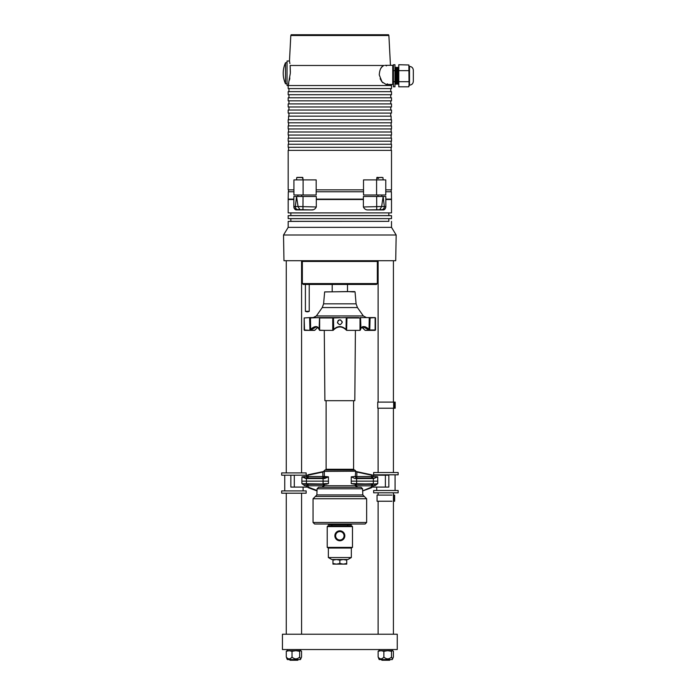 <?xml version="1.0" encoding="UTF-8"?>
<svg xmlns="http://www.w3.org/2000/svg" width="695" height="695" viewBox="0 0 695 695"><rect width="100%" height="100%" fill="white"/><g stroke="black" fill="none" stroke-linecap="round" stroke-linejoin="round"><path stroke-width="1.04" d="M305.4 284.446L305.4 311.334L309.232 311.334L309.232 284.446M302.342 261.442L302.342 283.577L377.35 283.577L377.35 261.442L302.342 261.442L301.578 260.712L301.578 472.921M353.964 291.935L347.5 291.561L347.5 284.446L376.429 284.446L303.263 284.446L376.429 284.446L377.35 283.577M391.511 227.343L288.182 227.343L283.525 234.997L396.167 234.997L391.511 227.343M396.167 234.997L395.716 260.712L283.968 260.712L283.525 234.997M307.32 311.794L309.232 311.334A4.213 4.213 0 0 1 305.4 311.334M288.564 119.749L288.564 116.152L391.129 116.152L391.129 119.749M380.738 68.527L381.816 67.05M381.824 67.041L383.24 65.851M290.362 72.315L290.128 65.478C289.294 59.57 289.294 59.57 290.128 65.478L384.04 65.478C381.208 66.425 379.618 69.57 379.262 74.895L382.007 81.854L386.064 84.46L392.762 84.46L391.45 84.46L391.511 85.537L288.182 85.537L288.182 88.595L391.511 88.595L391.511 85.537M385.855 65.512L386.472 65.886M384.943 65.33L392.762 65.33L392.762 84.46M285.506 73.27L285.506 62.741A25.263 25.263 0 0 0 285.089 63.705L285.098 63.705A25.255 25.255 0 0 0 285.098 82.835L285.089 82.835A25.263 25.263 0 0 0 285.506 83.791L285.506 73.27M289.893 63.575L289.467 61.004L287.035 61.004L287.035 85.537L288.182 85.537L290.319 73.27L290.128 65.478M388.583 35.515L388.583 34.75L291.109 34.75L291.109 35.515M391.511 91.653L288.182 91.653L288.182 94.72L391.511 94.72L391.511 91.653M391.511 97.778L288.182 97.778L288.182 100.844L391.511 100.844L391.511 97.778M391.511 103.903L288.182 103.903L288.182 106.969L391.511 106.969L391.511 103.903M391.511 110.027L288.182 110.027L288.182 113.085L391.511 113.085L391.511 110.027M390.451 65.33L388.887 35.515L290.805 35.515L289.467 61.004M387.523 83.878L386.272 84.451M382.832 82.766L382.363 82.271M382.285 82.192L381.034 80.464M380.521 79.525L380.156 78.7M288.451 84.59L288.746 83.452M289.494 80.047L289.85 77.97M409.051 82.792L409.051 81.167M409.112 85.998L409.051 84.807L408.73 86.814L398.782 86.814L398.782 64.739L408.86 64.974L409.068 85.528M409.068 78.544L409.051 83.695M413.325 72.801L413.325 81.324C413.099 83.652 411.822 84.92 409.494 85.155L409.494 66.399C411.822 66.624 413.099 67.901 413.325 70.23L413.325 78.743M398.4 67.354L398.4 84.191L398.018 83.426L397.636 84.191L397.636 67.354L398.018 83.426M397.636 67.354L396.871 84.191L396.871 67.354L398.018 68.119M396.871 67.354L396.107 84.191L396.107 67.354L397.253 68.119M396.107 67.354L395.333 84.191L395.333 67.354L396.489 68.119M393.04 67.354L392.762 83.635M394.951 64.739L394.951 86.814L393.422 86.814L393.422 64.739L394.951 64.739M394.951 81.689L393.422 81.689M394.951 70.655L393.422 70.655M409.051 84.807L408.73 86.814M409.068 66.199L409.051 67.05M409.112 72.41L409.068 73.8M409.051 73.018L409.051 69.387M409.051 77.371L409.112 82.505M409.051 80.941L409.051 79.326M408.73 81.689L398.782 81.689M408.73 70.655L398.782 70.655M339.846 147.305L391.511 147.305L391.511 144.239L288.182 144.239L288.182 147.305L339.846 147.305M339.846 141.181L391.511 141.181L391.511 138.114L288.182 138.114L288.182 141.181L339.846 141.181M339.846 135.056L391.511 135.056L391.511 131.998L288.182 131.998L288.182 135.056L339.846 135.056M339.846 128.931L391.511 128.931L391.511 125.873L288.182 125.873L288.182 128.931L339.846 128.931M339.846 122.807L391.511 122.807L391.511 119.749L288.182 119.749L288.182 122.807L339.846 122.807M293.924 189.857L288.182 189.857L288.182 150.363L391.511 150.363L391.511 189.857L385.768 189.857M363.537 189.857L363.537 194.982L376.586 194.982L376.586 179.909L363.511 179.909L363.511 189.857L316.182 189.857L316.182 179.909L293.924 179.909L293.924 194.982L316.156 194.982L316.182 189.857M376.586 194.982L385.768 194.982L385.768 179.909L376.586 179.909M385.829 199.535L391.511 199.535L391.511 212.887L290.858 212.931L290.858 215.606L288.182 215.659L288.182 218.621L391.511 218.621L391.511 215.659L288.182 215.659M391.511 212.887L288.182 212.887L288.182 199.535L293.855 199.535M388.835 212.931L388.835 215.606L290.858 215.606M391.511 218.621L290.858 218.673L290.858 221.349L288.182 221.392L288.182 227.343M388.835 218.673L388.835 221.349L290.858 221.349M388.835 221.349L288.182 221.392M363.389 206.988L381.633 206.519L383.145 196.477L384.361 206.519L385.829 206.988C385.325 209.134 384.344 210.107 382.902 209.916L368.393 209.916C366.126 210.107 364.458 209.134 363.389 206.988L363.389 199.535L316.303 199.535L316.303 196.477L296.548 196.477L298.059 206.519L316.303 206.988L316.303 199.535M382.997 209.916L383.883 209.751M295.323 206.519L293.855 206.597L293.855 196.477L296.548 196.477L295.323 206.571C295.471 208.335 296.252 209.334 297.651 209.577L296.782 209.916C295.349 210.107 294.367 209.134 293.855 206.988L295.323 206.519M382.902 209.916L382.893 209.655A3.058 3.058 180 0 0 385.829 206.597L385.829 196.477L363.389 196.477L363.389 199.535M316.303 206.988C315.235 209.134 313.567 210.107 311.299 209.916L296.782 209.916M293.855 206.988L293.889 207.431M294.098 208.161L294.915 209.256M311.395 209.916L312.767 209.768M382.893 209.655L368.393 209.916M381.633 206.519L384.361 206.519M311.299 209.916L297.651 209.577M295.323 206.571L298.059 206.519M376.647 196.477L376.751 209.655M381.625 206.571L379.861 209.577M384.37 206.571C384.213 208.335 383.44 209.334 382.041 209.577M293.855 206.597A3.058 3.058 -0 0 0 296.8 209.655M298.068 206.571L299.832 209.577M303.046 196.477L302.942 209.655M316.156 191.768L363.537 191.768M385.768 191.768L391.398 191.768L391.511 199.118L385.829 199.118M316.303 199.118L363.389 199.118M293.924 191.768L288.295 191.768L288.182 199.118L293.855 199.118M346.24 317.58L332.757 317.963L346.24 317.58L346.032 329.482L346.614 329.986L346.935 317.963L360.045 317.963L346.857 317.58L358.768 317.58M337.648 323.14L337.475 322.254C339.056 325.312 340.637 325.312 342.218 322.254L342.175 322.706M337.979 320.786L338.5 320.299M338.925 320.065L339.386 319.926M347.5 291.561L325.729 291.935M339.846 317.58L313.237 317.58L316.364 315.947L363.329 315.947L366.456 317.58M340.315 324.574L339.846 324.626M360.219 330.212L360.566 329.482C361.834 325.634 364.753 325.634 369.314 329.482L369.862 329.986L375.509 329.986L368.88 330.368L375.144 330.368L369.61 330.368L363.389 326.919L365.561 326.919L363.389 326.919L361.096 327.997M368.88 330.368L365.179 330.368L369.862 329.986L365.179 330.368L361.887 327.319L363.511 328.318M346.857 330.368L360.001 330.368L346.64 330.368L360.001 330.368L360.045 317.963L360.566 317.963L360.957 328.396M346.18 330.012L345.954 329.734C341.862 326.051 337.787 326.051 333.739 329.734L333.053 330.368L319.691 330.368L333.053 330.368L333.652 329.482C337.77 325.634 341.897 325.634 346.032 329.482L345.954 329.734M339.064 326.954L340.611 326.954M342.001 327.215L342.583 327.397M343.287 327.692L344.373 328.318M355.414 330.368L354.806 400.685L324.886 400.685L324.278 330.368L319.457 330.203M314.131 326.919L316.303 326.919L310.083 330.368L314.514 330.368L304.549 330.368L310.813 330.368M304.549 330.368L304.167 317.963L304.167 329.986L310.083 330.368L304.184 329.986L304.167 317.963L309.935 317.58L304.184 317.963M314.905 330.212L311.056 330.212M315.035 330.012L317.806 327.319L315.035 330.012M336.406 327.692L337.848 327.171M342.114 321.542L342.218 322.254C340.637 319.187 339.056 319.187 337.475 322.254M340.333 319.926L340.767 320.065M332.836 317.58L309.935 317.58L319.856 317.58L309.623 317.963L309.935 330.368M375.126 330.368L375.144 317.58L360.192 317.58L369.757 317.58M365.561 326.919L365.04 326.746M363.042 326.589L362.512 326.737M310.3 330.212L309.831 329.986L310.378 329.482C314.931 325.634 317.85 325.634 319.127 329.482L319.648 329.986L319.648 317.963L332.757 317.963L332.757 329.986L333.365 330.212M318.597 327.997L316.303 326.919C317.884 326.998 318.831 327.875 319.127 329.56L319.222 329.691M319.474 330.212L319.3 329.734M369.028 329.734L369.236 317.58M360.47 329.691L360.566 329.56C361.044 327.762 361.982 326.885 363.389 326.919M310.457 317.58L310.665 329.734M319.5 317.58L319.127 329.56L317.806 327.319M333.739 329.734L333.452 317.58M300.431 649.538L300.431 650.685L286.827 650.798M287.417 650.685L287.417 649.538M301.013 650.798L301.56 651.302L301.56 657.036L300.466 659.564L287.374 659.564L286.827 658.573M300.614 658.947L299.658 657.036C297.104 659.468 294.558 659.468 292.022 657.036C290.102 659.468 288.19 659.468 286.279 657.036L287.235 658.947M301.56 651.302L300.614 650.685L295.844 650.685L299.658 651.302L299.658 657.036M287.235 650.685L286.279 651.302L286.279 657.036M286.279 651.302L289.155 650.685L292.022 651.302L292.022 657.036M292.022 651.302L295.844 650.685M300.614 650.685L299.658 651.302M392.866 650.798L393.405 651.302L393.405 657.036L392.31 659.564L379.227 659.564L378.679 658.573M392.458 658.947L391.511 657.036C388.957 659.468 386.411 659.468 383.866 657.036C381.946 659.468 380.035 659.468 378.132 657.036L379.079 658.947M393.405 651.302L392.458 650.685L378.679 650.798M379.079 650.685L378.132 651.302L378.132 657.036M378.132 651.302L380.999 650.685L383.866 651.302L383.866 657.036M383.866 651.302L387.688 650.685L391.511 651.302L391.511 657.036M392.458 650.685L391.511 651.302M392.275 649.538L392.275 650.685L387.688 650.685M379.262 650.685L379.262 649.538M383.145 179.909L382.936 177.52L378.636 177.52L378.593 178.38L377.828 178.38L377.863 177.52L376.855 177.52L376.647 179.909M378.636 177.52L381.842 177.381M376.855 177.52L377.863 177.52M377.003 177.381L377.95 177.381M303.046 179.909L302.838 177.52L302.629 178.38L302.064 177.52L296.748 177.52L296.539 179.909M297.156 177.381L302.064 177.52M302.438 177.381L297.66 177.381L302.568 177.52M306.165 475.215L306.165 472.921L281.675 472.921L281.675 475.215L308.085 475.189L308.067 476.518L322.88 476.518L322.819 472.053L308.085 475.189L308.085 474.728L324.079 471.436L322.741 471.697L324.296 471.731L324.357 476.44L328.422 476.839L328.466 483.607L323.036 483.746L323.123 481.149L328.527 481.149M306.165 490.905L281.675 490.905L281.675 493.198L306.165 493.198L306.165 490.905M398.139 472.522L373.649 472.522L373.649 474.815L398.139 474.815L398.139 472.522M398.139 490.514L373.649 490.514L373.649 492.807L398.139 492.807L398.139 490.514M351.331 524.699L328.361 524.699L351.331 524.699L351.331 524.013M344.824 535.793A4.978 4.978 0 0 1 339.846 540.771A4.978 4.978 0 0 1 334.868 535.793A4.978 4.978 0 0 1 339.846 530.824A4.978 4.978 0 0 1 344.824 535.793M344.06 535.793A4.213 4.213 0 0 1 339.846 540.006A4.213 4.213 0 0 1 335.633 535.793A4.213 4.213 0 0 1 339.846 531.588A4.213 4.213 0 0 1 344.06 535.793M383.527 402.11L393.657 402.11L393.657 408.226L377.733 408.226L377.733 402.11L383.527 402.11M393.744 402.11L395.186 402.11L395.186 408.226L393.744 408.226L393.657 402.11M393.422 495.101L394.63 495.101L394.63 501.225L393.422 501.225M391.945 501.225L377.064 501.225L377.064 495.101L391.945 495.101M352.478 526.61L351.713 525.846L327.979 525.846L327.215 526.61L327.215 547.382L352.478 547.382L352.478 526.61L327.215 526.61M352.478 547.382L351.331 548.042L328.361 548.042L327.215 547.382M328.361 548.042L328.361 557.538L351.331 557.538L351.331 548.042M351.331 557.538L347.882 559.527L331.81 559.527L328.361 557.538M397.253 649.538L282.439 649.538L282.439 634.222L397.253 634.222L397.253 649.538M390.286 659.564L389.6 660.25L381.946 660.25L381.251 659.564M298.442 659.564L297.747 660.25L290.093 660.25L289.407 659.564M365.101 524.013L314.592 524.013L313.054 522.475L366.639 522.475L365.101 524.013M364.336 496.456L315.356 496.456L316.885 494.927L362.807 494.927L366.639 498.749L313.054 498.749L313.054 522.475M323.774 471.201L324.921 470.046L354.771 470.046L355.918 471.201L323.774 471.392M339.846 470.046L325.338 470.046L326.111 469.281L353.581 469.281L354.354 470.046M324.383 484.363L322.88 485.779L308.067 485.779L308.085 487.082L306.634 487.082L306.617 485.857L304.645 485.64L301.917 483.651L327.163 484.05L324.383 484.363L324.357 485.736L355.336 485.736L355.241 484.328L371.625 484.328A1.529 1.451 -98.7 0 1 373.076 485.857L373.059 487.082L388.835 487.082L388.835 475.215L373.059 475.215L373.076 476.44L377.715 476.805L377.767 483.651L375.048 485.64L373.076 485.857L356.804 485.779L357.178 487.273M373.059 487.082L371.608 487.082L371.625 484.328L373.832 484.111L351.227 483.607L355.241 484.328M356.657 484.111L373.276 483.746L373.397 481.149L356.57 481.149L356.657 483.746L351.227 483.607L351.27 476.839L355.336 476.44L355.614 471.436L371.608 474.824L356.952 471.697M362.807 490.905L371.608 487.699L362.668 490.87L362.807 494.927M362.668 490.87L371.608 487.082M362.608 488.802L317.085 488.802L318.64 487.273L361.053 487.273L362.608 488.802L362.616 490.496M371.608 474.824L373.059 475.215M317.085 488.802L316.885 494.927M373.806 478.551L371.625 477.969L371.625 476.518L373.076 476.44A1.529 1.451 -81.3 0 1 371.625 477.969L356.804 477.969L356.804 476.518L371.625 476.518L371.608 475.215L356.874 472.053L356.804 476.518L355.336 476.44A1.529 1.477 -100.7 0 0 356.804 477.969L373.832 478.186L377.715 476.805L373.806 478.551L355.058 478.56L351.27 476.839L355.058 478.56M317.024 490.87L308.085 487.603L316.885 490.905M308.085 487.082L317.076 490.496M322.515 487.273L322.88 485.779M301.847 481.149L301.978 476.805L306.417 478.177L306.417 483.746L301.917 483.651L301.847 481.149L323.123 481.149L323.036 478.551L305.887 478.551L301.978 476.805L306.617 476.44L306.634 475.215M323.036 478.177L328.422 476.839L324.626 478.56L306.417 478.177M306.634 487.082L290.858 487.082L290.858 475.215M324.626 478.56L322.88 477.969L322.88 476.518L324.357 476.44A1.529 1.477 -79.3 0 1 322.88 477.969L308.067 477.969L308.067 476.518L306.617 476.44A1.529 1.451 -98.7 0 0 308.067 477.969L305.887 478.551M351.166 481.149L356.57 481.149L356.657 478.177M373.276 478.177L373.397 481.149L377.845 481.149M373.276 484.111L377.767 483.651L373.832 484.111A1.529 1.216 -93.9 0 1 375.048 485.64M324.452 484.328L308.067 484.328L308.067 485.779L306.617 485.857A1.529 1.451 -81.3 0 1 308.067 484.328L305.861 484.111A1.529 1.216 -86.1 0 0 304.645 485.64M324.357 485.736L322.862 487.23M355.336 485.736L356.83 487.23M355.31 484.363L356.804 485.779M346.736 559.527L346.736 564.114L332.957 564.114L332.957 559.527M346.736 563.497L343.287 564.114L339.846 563.497L339.846 560.135L336.406 559.527L332.957 560.135M346.736 560.135L343.287 559.527L339.846 560.135M339.846 563.497L336.406 564.114L332.957 563.497M303.107 194.982L303.107 179.909M354.667 291.561L324.643 291.909L323.601 303.837L322.245 307.564L316.364 315.947M355.049 291.909L356.092 303.837L323.601 303.837M356.092 303.837L357.447 307.564L322.245 307.564M319.856 330.368L332.836 330.368M369.757 330.368L370.07 317.963L375.144 317.58M368.637 330.212L369.392 330.212M394.43 408.226L394.43 402.11M393.579 495.101L393.579 501.225M394.152 495.101L394.152 501.225M308.085 474.824L322.741 471.697M385.386 487.082L385.386 475.215M306.417 484.111L323.036 484.111M294.306 487.082L294.306 475.215M377.35 261.442L378.115 260.712L378.115 402.11M332.193 284.446L332.193 291.561M339.846 284.446L303.255 284.446L302.342 283.577M391.129 191.768L391.129 189.857M391.129 150.363L391.129 147.305M391.129 144.239L391.129 141.181M391.129 138.114L391.129 135.056M391.129 131.998L391.129 128.931M391.129 125.873L391.129 122.807M287.035 62.741L285.506 62.741M390.746 88.595L390.746 91.653M390.746 94.72L390.746 97.778M390.746 100.844L390.746 103.903M390.746 106.969L390.746 110.027M390.746 113.085L390.746 116.152M288.946 113.085L288.946 116.152M288.946 106.969L288.946 110.027M288.946 100.844L288.946 103.903M288.946 94.72L288.946 97.778M288.946 88.595L288.946 91.653M287.035 83.791L285.506 83.791M288.564 191.768L288.564 189.857M288.564 150.363L288.564 147.305M288.564 144.239L288.564 141.181M288.564 138.114L288.564 135.056M288.564 131.998L288.564 128.931M288.564 125.873L288.564 122.807M409.112 66.399L409.494 66.399C411.822 66.624 413.099 67.901 413.325 70.23M395.333 67.354L394.951 68.119L395.333 67.354L395.716 68.119M393.422 83.426L393.04 84.191M394.951 83.426L395.333 84.191M395.716 83.426L396.107 84.191M396.489 83.426L396.871 84.191M397.253 83.426L397.636 84.191M398.782 83.426L398.4 84.191M409.112 85.155L409.494 85.155C411.822 84.92 413.099 83.652 413.325 81.324M408.86 64.974L409.051 66.129L408.86 64.974M408.86 86.571L409.068 85.633M388.835 215.606L391.511 215.659M391.511 221.392L391.511 227.63M290.858 218.673L288.182 218.621M290.858 212.931L288.182 212.887M357.447 307.564L363.329 315.947M375.526 329.986L375.526 317.963M381.807 196.477L381.807 194.982M377.984 196.477L377.984 194.982M297.886 196.477L297.886 194.982M301.708 196.477L301.708 194.982M303.107 487.082L303.107 490.905M284.741 475.215L284.741 490.905M395.081 474.815L395.081 490.514M376.707 487.082L376.707 490.514M331.889 525.081L331.889 525.846M328.361 524.013L328.361 524.699M347.804 525.081L347.804 525.846M378.115 408.226L378.115 472.522M378.115 492.807L378.115 495.101M378.115 501.225L378.115 634.222M393.422 260.712L393.422 402.11M393.422 408.226L393.422 472.522M393.422 492.807L393.422 634.222M286.27 260.712L286.27 472.921M286.27 493.198L286.27 634.222M301.578 493.198L301.578 634.222M353.581 400.685L353.581 469.281M366.639 498.749L366.639 522.475M326.111 400.685L326.111 469.281M313.054 498.749L315.356 496.456"/></g></svg>
